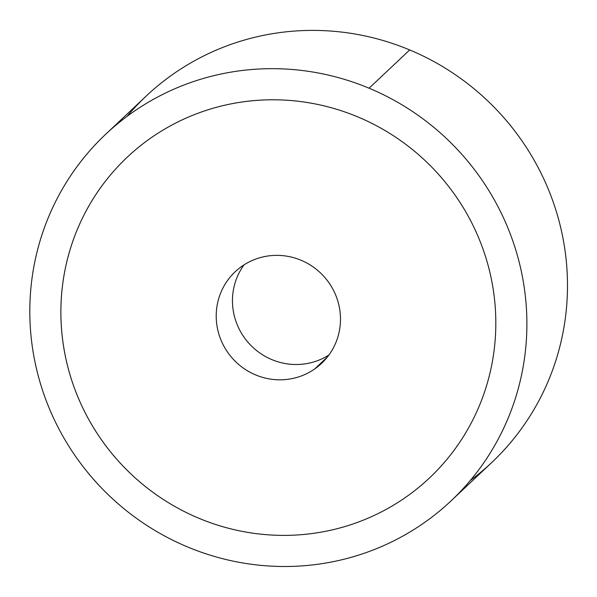<?xml version="1.0" encoding="UTF-8"?>
<svg xmlns="http://www.w3.org/2000/svg" width="597" height="597" viewBox="0 0 597 597"><rect width="100%" height="100%" fill="white"/><g stroke="black" fill="none" stroke-linecap="round" stroke-linejoin="round"><path stroke-width="0.9" d="M105.602 134.34L146.198 96.065A251.837 245.583 46.7 0 1 409.706 49.939L369.103 88.214A251.837 245.583 -133.3 0 0 105.602 134.34A251.837 245.583 -133.3 0 0 187.592 546.956A251.837 245.583 -133.3 0 0 451.101 500.831A251.837 245.583 -133.3 0 0 369.103 88.214L409.706 49.939A251.837 245.583 46.7 0 1 491.697 462.563L451.101 500.831M470.279 480.51A251.837 245.583 -133.3 0 0 565.046 250.673A251.837 245.583 -133.3 0 0 409.706 49.939A251.837 245.583 -133.3 0 0 127.019 116.385M187.592 546.956A251.837 245.583 46.7 0 1 46.969 220.905A251.837 245.583 46.7 0 1 369.103 88.214A251.837 245.583 46.7 0 1 509.734 414.266A251.837 245.583 46.7 0 1 187.592 546.956M429.504 477.928A220.36 214.883 -133.3 0 0 357.76 116.885A220.36 214.883 -133.3 0 0 150.892 137.959A220.36 214.883 -133.3 0 0 127.191 157.242L127.191 157.242A220.36 214.883 46.7 0 1 150.892 137.959A220.36 214.883 46.7 0 1 357.76 116.885A220.36 214.883 46.7 0 1 429.504 477.928L429.504 477.928A220.36 214.883 -133.3 0 0 445.056 181.958A220.36 214.883 -133.3 0 0 150.892 137.967A220.36 214.883 46.7 0 1 454.563 194.413A220.36 214.883 46.7 0 1 405.803 497.211A220.36 214.883 46.7 0 1 102.139 440.758A220.36 214.883 46.7 0 1 150.892 137.967L150.892 137.967A220.36 214.883 -133.3 0 0 127.191 157.242A220.36 214.883 -133.3 0 0 111.639 453.22A220.36 214.883 -133.3 0 0 405.803 497.211A220.36 214.883 -133.3 0 0 429.504 477.928M244.001 264.881A62.961 61.394 -133.3 0 0 249.912 344.394A62.961 61.394 -133.3 0 0 328.94 354.984A62.961 61.394 46.7 0 1 249.912 344.394A62.961 61.394 46.7 0 1 244.001 264.881M314.768 368.909A62.961 61.394 46.7 0 1 230.718 356.342A62.961 61.394 46.7 0 1 235.158 271.777A62.961 61.394 46.7 0 1 241.934 266.262A62.961 61.394 46.7 0 1 325.977 278.836A62.961 61.394 46.7 0 1 321.537 363.401A62.961 61.394 46.7 0 1 314.768 368.909L327.432 356.961L314.768 368.909A62.961 61.394 -133.3 0 0 328.693 282.396A62.961 61.394 -133.3 0 0 241.934 266.262A62.961 61.394 -133.3 0 0 228.002 352.782A62.961 61.394 -133.3 0 0 314.768 368.909"/></g></svg>
